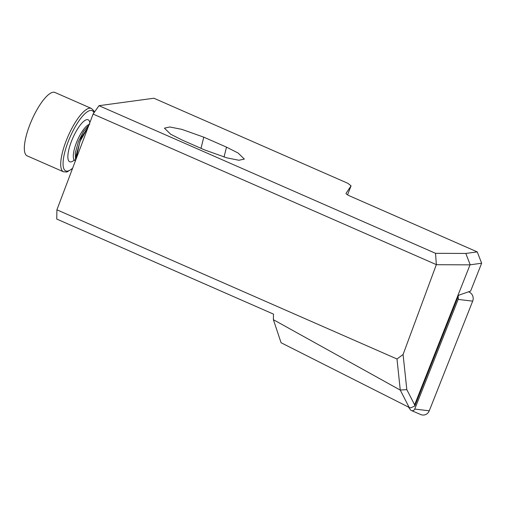 <?xml version="1.0" encoding="UTF-8"?>
<svg xmlns="http://www.w3.org/2000/svg" width="507" height="507" viewBox="0 0 507 507"><rect width="100%" height="100%" fill="white"/><g stroke="black" fill="none" stroke-linecap="round" stroke-linejoin="round"><path stroke-width="0.76" d="M468.468 291.836A6.921 6.572 90.5 0 1 472.682 301.139L429.271 410.797A6.921 6.572 90.5 0 1 420.721 414.542L411.405 410.537A2.706 2.567 90.5 0 1 410.34 409.675L408.433 407.051M457.973 296.956A2.706 2.567 90.5 0 1 458.151 299.415L414.745 409.073A2.706 2.567 90.5 0 1 411.405 410.537M88.193 127.016L79.922 141.542L76.227 158.032L76.208 155.003L81.196 137.587L88.262 126.832M78.477 152.734L85.151 135.058M75.537 160.504L75.264 152.93L78.363 141.84L83.611 131.281L88.909 125.115M25.553 154.369A34.609 10.115 -66.3 0 1 33.24 116.889A34.609 10.115 -66.3 0 1 54.946 92.458L91.317 108.409A34.609 10.115 -66.3 0 0 69.617 132.84A34.609 10.115 -66.3 0 0 61.924 170.327A34.609 10.115 -66.3 0 0 63.514 171.803L27.137 155.845A34.609 10.115 -66.3 0 1 25.553 154.369M56.904 209.809L396.987 358.994L403.078 354.501L436.343 264.635L93.085 114.062L56.904 209.809L56.752 219.043L273.488 314.118L273.393 319.695L281.074 342.738L409.149 407.413L400.27 390.098L273.393 319.695M93.085 114.062L98.992 105.69L435.538 253.323L465.813 253.443L477.239 251.89L481.65 263.215L470.027 264.844L436.369 264.711M347.536 194.834L351.066 185.854L347.865 183.319L153.906 98.231L98.992 105.69M403.078 354.501L406.817 389.623L414.618 404.833L470.027 264.844M481.65 263.215L470.616 291.081L458.645 295.258L414.815 405.98L410.676 407.882L409.149 407.413M414.618 404.833L414.815 405.98M203.782 137.169L226.515 147.144L238.113 153.019L244.342 159.09L238.924 160.25L226.889 157.867L204.98 150.066L182.247 140.09L170.65 134.216L164.42 128.151L169.839 126.984L181.874 129.374L203.782 137.169L200.987 148.317M346.002 193.389L346.021 193.344C345.907 193.908 347.282 194.846 350.166 196.152L477.239 251.89M351.066 185.854L345.989 193.427M436.343 264.635L435.538 253.323M400.27 390.098L396.987 358.994M470.198 264.774L465.813 253.443M400.296 390.041L406.817 389.623M76.227 157.17L76.189 156.41M458.151 299.415L472.682 301.139M414.745 409.073L429.271 410.797M74.339 160.035A22.929 6.699 -66.3 0 1 68.667 160.795A22.929 6.699 -66.3 0 1 74.782 133.886A22.929 6.699 -66.3 0 1 89.194 120.755A22.929 6.699 -66.3 0 1 89.84 122.656M75.391 160.89L74.478 160.136A19.589 5.723 -66.3 0 1 73.984 159.547A19.589 5.723 -66.3 0 1 77.368 140.464A19.589 5.723 -66.3 0 1 89.15 124.475M72.659 168.115A32.879 9.608 -66.3 0 1 64.218 169.477A32.879 9.608 -66.3 0 1 72.989 130.901A32.879 9.608 -66.3 0 1 93.649 112.066A32.879 9.608 -66.3 0 1 94.004 112.763M226.515 147.144L224.031 157.05M89.257 123.866L89.783 124.272M74.478 160.136L73.769 159.705M94.378 112.231L93.611 110.507L91.317 108.409M72.495 168.565L66.981 171.987L63.514 171.803"/></g></svg>
